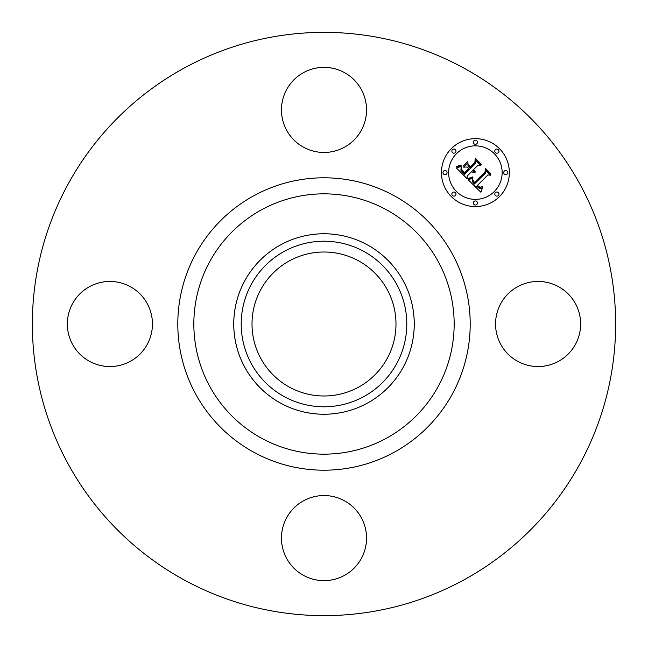 <?xml version="1.0" encoding="UTF-8"?>
<svg xmlns="http://www.w3.org/2000/svg" width="648" height="648" viewBox="0 0 648 648"><rect width="100%" height="100%" fill="white"/><g stroke="black" fill="none" stroke-linecap="round" stroke-linejoin="round"><path stroke-width="0.49" stroke-dasharray="3.24 2.43" d="M500.758 303.604A42.541 42.541 0 0 1 558.495 286.667A42.541 42.541 0 0 1 575.432 344.396A42.541 42.541 0 0 1 517.703 361.333A42.541 42.541 0 0 1 500.758 303.604M184.178 579.936A291.641 291.641 0 0 1 68.064 184.178A291.641 291.641 0 0 1 463.822 68.064A291.641 291.641 0 0 1 579.936 463.822A291.641 291.641 0 0 1 184.178 579.936M344.396 500.758A42.541 42.541 0 0 1 361.333 558.495A42.541 42.541 0 0 1 303.604 575.432A42.541 42.541 0 0 1 286.667 517.703A42.541 42.541 0 0 1 344.396 500.758M147.242 344.396A42.541 42.541 0 0 1 89.505 361.333A42.541 42.541 0 0 1 72.568 303.604A42.541 42.541 0 0 1 130.297 286.667A42.541 42.541 0 0 1 147.242 344.396M303.604 147.242A42.541 42.541 0 0 1 286.667 89.505A42.541 42.541 0 0 1 344.396 72.568A42.541 42.541 0 0 1 361.333 130.297A42.541 42.541 0 0 1 303.604 147.242M358.514 260.828A71.985 71.985 0 0 1 387.172 358.514A71.985 71.985 0 0 1 289.486 387.172A71.985 71.985 0 0 1 260.828 289.486A71.985 71.985 0 0 1 358.514 260.828M451.373 148.595A33.971 33.971 0 0 0 451.373 196.628A33.971 33.971 0 0 0 499.406 196.628A33.971 33.971 0 0 0 499.406 148.595A33.971 33.971 0 0 0 451.373 148.595M494.311 191.533A26.762 26.762 0 0 0 494.311 153.689A26.762 26.762 0 0 0 456.467 153.689A26.762 26.762 0 0 0 456.467 191.533A26.762 26.762 0 0 0 494.311 191.533M455.374 195.534A2.057 2.057 0 0 0 455.374 192.626A2.057 2.057 0 0 0 452.466 192.626A2.057 2.057 0 0 0 452.466 195.534A2.057 2.057 0 0 0 455.374 195.534M455.374 152.596A2.057 2.057 0 0 0 455.374 149.68A2.057 2.057 0 0 0 452.466 149.68A2.057 2.057 0 0 0 452.466 152.596A2.057 2.057 0 0 0 455.374 152.596M446.48 174.069A2.057 2.057 0 0 0 446.48 171.153A2.057 2.057 0 0 0 443.572 171.153A2.057 2.057 0 0 0 443.572 174.069A2.057 2.057 0 0 0 446.48 174.069M498.32 152.596A2.057 2.057 0 0 0 498.32 149.68A2.057 2.057 0 0 0 495.404 149.68A2.057 2.057 0 0 0 495.404 152.596A2.057 2.057 0 0 0 498.32 152.596M476.847 143.702A2.057 2.057 0 0 0 476.847 140.786A2.057 2.057 0 0 0 473.931 140.786A2.057 2.057 0 0 0 473.931 143.702A2.057 2.057 0 0 0 476.847 143.702M495.404 192.626A2.057 2.057 0 0 0 495.404 195.534A2.057 2.057 0 0 0 498.32 195.534A2.057 2.057 0 0 0 498.32 192.626A2.057 2.057 0 0 0 495.404 192.626M473.931 201.52A2.057 2.057 0 0 0 473.931 204.428A2.057 2.057 0 0 0 476.847 204.428A2.057 2.057 0 0 0 476.847 201.52A2.057 2.057 0 0 0 473.931 201.52M504.298 171.153A2.057 2.057 0 0 0 504.298 174.069A2.057 2.057 0 0 0 507.214 174.069A2.057 2.057 0 0 0 507.214 171.153A2.057 2.057 0 0 0 504.298 171.153M467.232 178.824L467.168 176.054L471.598 171.623L473.356 172.506L475.17 172.206L472.481 170.74L472.975 170.246L475.259 171.194L473.259 169.962L477.77 165.451L480.848 165.799L475.689 160.639L475.673 163.353L470.383 168.642L467.978 166.236L467.953 162.729L463.555 167.127L467.014 167.038L468.593 168.618L464.543 172.668L461.886 169.898L461.23 167.783L461.749 170.327L464.527 173.219L468.86 168.885L469.5 169.525L464.584 174.434L460.89 170.173L461.206 166.496L456.338 167.929L467.232 178.824M468.196 179.788L480.881 192.254L482.606 187.483L481.043 188.511L479.617 188.609L476.628 186.203L477.26 185.806L479.868 187.653L482.42 186.6L479.933 187.264L477.414 185.417L487.855 174.968L490.552 175.211L485.757 170.416L485.854 172.797L474.352 184.048L472.19 181.383L472.902 178.127L468.196 179.788M463.158 165.993L467.694 161.457L463.158 165.993M468.196 178.467L469.379 178.686L472.967 177.293L472.781 176.92L468.196 178.467M456.176 166.487L459.043 166.487L461.279 165.167L456.176 166.487M472.635 179.634L472.708 181.051L474.506 183.092L485.441 172.157L485.644 169.144L490.674 174.174L490.714 173.648L485.352 168.286L485.044 171.923L474.482 182.469L472.635 179.634M468.204 164.705L470.343 167.403L475.243 162.502L475.6 159.1L481.351 164.851L481.367 164.309L475.292 158.225L474.854 162.364L470.359 166.86L468.204 164.705"/><path stroke-width="0.97" d="M500.758 303.604A42.541 42.541 0 0 1 558.495 286.667A42.541 42.541 0 0 1 575.432 344.396A42.541 42.541 0 0 1 517.703 361.333A42.541 42.541 0 0 1 500.758 303.604M184.178 579.936A291.641 291.641 0 0 1 68.064 184.178A291.641 291.641 0 0 1 463.822 68.064A291.641 291.641 0 0 1 579.936 463.822A291.641 291.641 0 0 1 184.178 579.936M289.486 387.172A71.985 71.985 0 0 1 260.828 289.486A71.985 71.985 0 0 1 358.514 260.828A71.985 71.985 0 0 1 387.172 358.514A71.985 71.985 0 0 1 289.486 387.172M284.31 251.343A82.79 82.79 0 0 0 251.343 363.69A82.79 82.79 0 0 0 363.69 396.657A82.79 82.79 0 0 0 396.657 284.31A82.79 82.79 0 0 0 284.31 251.343M367.262 403.194A90.234 90.234 0 0 1 244.806 280.738A90.234 90.234 0 0 1 367.262 244.806A90.234 90.234 0 0 1 403.194 367.262A90.234 90.234 0 0 1 233.766 324A90.234 90.234 0 0 1 367.262 244.806A90.234 90.234 0 0 1 367.262 403.194M303.604 147.242A42.541 42.541 0 0 1 286.667 89.505A42.541 42.541 0 0 1 344.396 72.568A42.541 42.541 0 0 1 361.333 130.297A42.541 42.541 0 0 1 303.604 147.242M147.242 344.396A42.541 42.541 0 0 1 89.505 361.333A42.541 42.541 0 0 1 72.568 303.604A42.541 42.541 0 0 1 130.297 286.667A42.541 42.541 0 0 1 147.242 344.396M344.396 500.758A42.541 42.541 0 0 1 361.333 558.495A42.541 42.541 0 0 1 303.604 575.432A42.541 42.541 0 0 1 286.667 517.703A42.541 42.541 0 0 1 344.396 500.758M499.406 196.628A33.971 33.971 0 0 1 451.373 196.628A33.971 33.971 0 0 1 451.373 148.595A33.971 33.971 0 0 1 499.406 148.595A33.971 33.971 0 0 1 499.406 196.628M456.467 153.689A26.762 26.762 0 0 1 494.311 153.689A26.762 26.762 0 0 1 494.311 191.533A26.762 26.762 0 0 1 456.467 191.533A26.762 26.762 0 0 1 456.467 153.689M468.196 179.788L472.902 178.127L472.19 181.383L474.352 184.048L485.854 172.797L485.757 170.416L490.552 175.211L487.855 174.968L477.414 185.417L479.933 187.264L482.42 186.6L479.868 187.653L477.26 185.806L476.628 186.203L479.617 188.609L481.043 188.511L482.606 187.483L480.881 192.254L468.196 179.788M468.196 178.467L472.781 176.92L472.967 177.293L469.379 178.686L468.196 178.467M472.635 179.634L474.482 182.469L485.044 171.923L485.352 168.286L490.714 173.648L490.674 174.174L485.644 169.144L485.441 172.157L474.506 183.092L472.708 181.051L472.635 179.634M467.232 178.824L456.338 167.929L461.206 166.496L460.89 170.173L464.584 174.434L469.5 169.525L468.86 168.885L464.527 173.219L461.749 170.327L461.23 167.783L461.886 169.898L464.543 172.668L468.593 168.618L467.014 167.038L463.555 167.127L467.953 162.729L467.978 166.236L470.383 168.642L475.673 163.353L475.689 160.639L480.848 165.799L477.77 165.451L473.259 169.962L475.259 171.194L472.975 170.246L472.481 170.74L475.17 172.206L473.356 172.506L471.598 171.623L467.168 176.054L467.232 178.824M456.176 166.487L461.279 165.167L459.043 166.487L456.176 166.487M463.158 165.993L467.694 161.457L463.158 165.993M468.204 164.705L470.359 166.86L474.854 162.364L475.292 158.225L481.367 164.309L481.351 164.851L475.6 159.1L475.243 162.502L470.343 167.403L468.204 164.705M452.466 192.626A2.057 2.057 0 0 1 455.374 192.626A2.057 2.057 0 0 1 455.374 195.534A2.057 2.057 0 0 1 452.466 195.534A2.057 2.057 0 0 1 452.466 192.626M452.466 149.68A2.057 2.057 0 0 1 455.374 149.68A2.057 2.057 0 0 1 455.374 152.596A2.057 2.057 0 0 1 452.466 152.596A2.057 2.057 0 0 1 452.466 149.68M443.572 171.153A2.057 2.057 0 0 1 446.48 171.153A2.057 2.057 0 0 1 446.48 174.069A2.057 2.057 0 0 1 443.572 174.069A2.057 2.057 0 0 1 443.572 171.153M495.404 149.68A2.057 2.057 0 0 1 498.32 149.68A2.057 2.057 0 0 1 498.32 152.596A2.057 2.057 0 0 1 495.404 152.596A2.057 2.057 0 0 1 495.404 149.68M473.931 140.786A2.057 2.057 0 0 1 476.847 140.786A2.057 2.057 0 0 1 476.847 143.702A2.057 2.057 0 0 1 473.931 143.702A2.057 2.057 0 0 1 473.931 140.786M498.32 195.534A2.057 2.057 0 0 1 495.404 195.534A2.057 2.057 0 0 1 495.404 192.626A2.057 2.057 0 0 1 498.32 192.626A2.057 2.057 0 0 1 498.32 195.534M476.847 204.428A2.057 2.057 0 0 1 473.931 204.428A2.057 2.057 0 0 1 473.931 201.52A2.057 2.057 0 0 1 476.847 201.52A2.057 2.057 0 0 1 476.847 204.428M507.214 174.069A2.057 2.057 0 0 1 504.298 174.069A2.057 2.057 0 0 1 504.298 171.153A2.057 2.057 0 0 1 507.214 171.153A2.057 2.057 0 0 1 507.214 174.069M386.402 209.774A130.159 130.159 0 0 1 438.226 386.402A130.159 130.159 0 0 1 261.598 438.226A130.159 130.159 0 0 1 209.774 261.598A130.159 130.159 0 0 1 386.402 209.774M394.089 195.696A146.197 146.197 0 0 1 452.304 394.089A146.197 146.197 0 0 1 253.911 452.304A146.197 146.197 0 0 1 195.696 253.911A146.197 146.197 0 0 1 394.089 195.696"/></g></svg>
